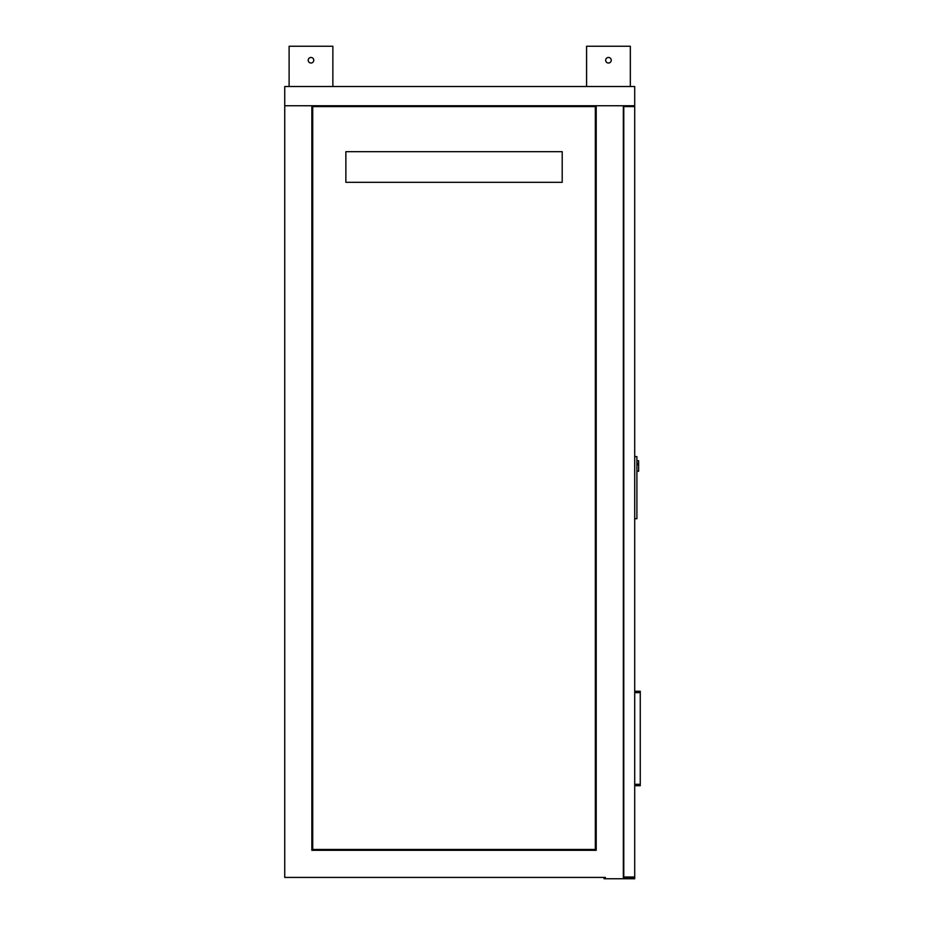 <?xml version="1.0" encoding="UTF-8"?>
<svg xmlns="http://www.w3.org/2000/svg" width="925" height="925" viewBox="0 0 925 925"><rect width="100%" height="100%" fill="white"/><g stroke="black" fill="none" stroke-linecap="round" stroke-linejoin="round"><path stroke-width="1.39" d="M313.76 60.252A2.775 2.775 0 0 0 310.985 57.466A2.775 2.775 0 0 0 308.21 60.252A2.775 2.775 0 0 0 310.985 63.027A2.775 2.775 0 0 0 313.76 60.252M611.24 60.252A2.775 2.775 0 0 0 608.465 57.466A2.775 2.775 0 0 0 605.678 60.252A2.775 2.775 0 0 0 608.465 63.027A2.775 2.775 0 0 0 611.24 60.252M634.712 86.499L284.738 86.499L284.738 105.751L634.712 105.751L634.712 86.499M289.109 86.499L289.109 46.25L332.861 46.25L332.861 86.499M586.589 86.499L586.589 46.25L630.33 46.25L630.33 86.499M633.394 877.432L634.712 877.432L634.712 878.75L633.394 878.75L633.394 877.432L623.334 877.432L623.334 105.751L596.209 105.751L596.209 850.318L311.864 850.318L311.864 105.751L284.738 105.751L284.738 877.432L605.401 877.432L605.401 878.75L604.083 878.75L604.083 877.432M633.394 878.75L605.401 878.75M312.731 849.439L595.342 849.439L595.342 106.618L312.731 106.618L312.731 849.439M562.203 151.677L345.869 151.677L345.869 182.306L562.203 182.306L562.203 151.677M623.774 106.618L623.774 877.004L634.712 877.004L634.712 106.618L623.774 106.618M634.712 691.253L640.262 691.253L640.262 692.64L634.712 692.64M634.712 785.695L640.262 785.695L640.262 784.308L634.712 784.308M640.262 784.308L640.262 692.64M636.897 460.754L638.643 460.754L638.643 464.893L636.897 464.893M634.712 518.717L636.897 518.717L636.897 456.592L634.712 456.592M636.897 471.253L638.643 471.253L638.643 464.893M636.897 463.379L638.643 463.379"/></g></svg>
